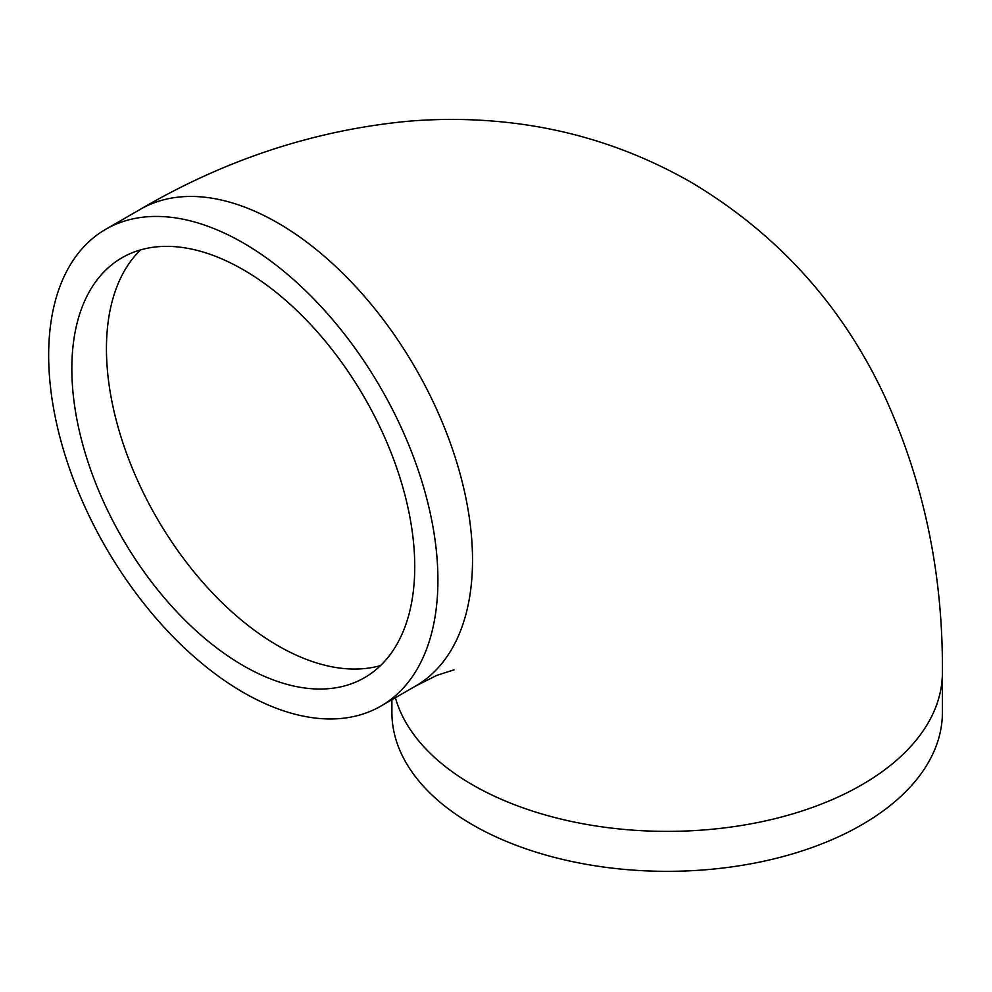 <?xml version="1.0" encoding="UTF-8"?>
<svg xmlns="http://www.w3.org/2000/svg" width="992" height="992" viewBox="0 0 992 992"><rect width="100%" height="100%" fill="white"/><g stroke="black" fill="none" stroke-linecap="round" stroke-linejoin="round"><path stroke-width="1.49" d="M243.288 692.441A275.243 158.918 -120 0 0 380.916 706.068A275.243 158.918 -120 0 0 380.916 388.244A275.243 158.918 -120 0 0 105.673 229.326A275.243 158.918 -120 0 0 63.476 449.884A275.243 158.918 -120 0 0 243.288 692.441M243.288 665.669A242.457 139.984 -120 0 0 364.523 677.685A242.457 139.984 -120 0 0 364.523 397.705A242.457 139.984 -120 0 0 122.066 257.722A242.457 139.984 -120 0 0 84.89 452.017A242.457 139.984 -120 0 0 243.288 665.669M391.902 699.732L391.902 712.417A275.243 158.918 0 0 0 472.527 824.786A275.243 158.918 0 0 0 772.483 859.233A275.243 158.918 0 0 0 942.4 712.417L942.4 672.464C943.094 573.227 923.54 480.512 883.76 394.345C841.266 304.494 777.331 233.963 691.957 182.776C634.124 149.519 572.136 129.357 505.97 122.301C472.75 118.78 439.481 118.482 406.162 121.433C313.174 130.634 224.539 159.935 140.269 209.349L105.673 229.326M380.916 706.068L415.512 686.092A275.243 158.918 -120 0 0 415.524 368.268A275.243 158.918 -120 0 0 140.269 209.349M140.604 249.885A242.457 139.984 -120 0 0 124.595 447.863A242.457 139.984 -120 0 0 277.896 645.693A242.457 139.984 -120 0 0 380.581 665.545M395.399 697.711A275.243 158.918 0 0 0 472.527 784.833A275.243 158.918 0 0 0 772.483 819.28A275.243 158.918 0 0 0 942.4 672.464M415.512 686.092L436.753 675.391L454.026 669.836"/></g></svg>
